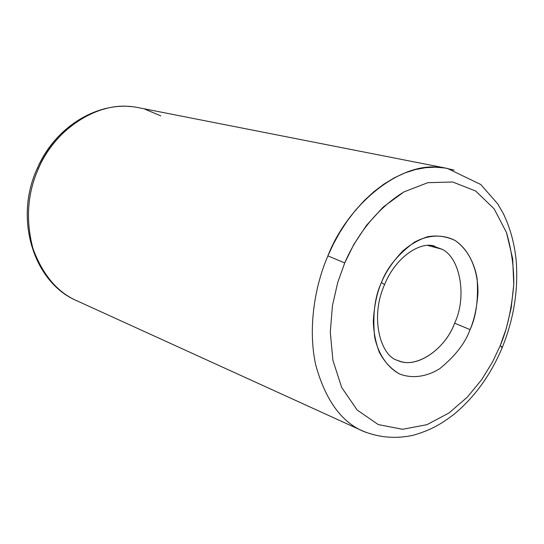 <?xml version="1.0" encoding="UTF-8"?>
<svg xmlns="http://www.w3.org/2000/svg" width="544" height="544" viewBox="0 0 544 544"><rect width="100%" height="100%" fill="white"/><g stroke="black" fill="none" stroke-linecap="round" stroke-linejoin="round"><path stroke-width="0.82" d="M441.81 249.186L427.836 245.453L441.81 249.186C460.571 257.604 467.024 297.534 454.628 323.156L470.064 329.63C474.15 320.137 476.768 308.176 477.918 293.746C478.557 274.162 471.478 251.321 455.056 240.468C442.211 233.784 427.203 235.124 414.202 242.352C397.752 254.531 386.838 267.906 381.46 282.472L384.554 284.662L381.46 282.472C385.655 272.102 392.714 261.657 402.655 251.138C410.006 244.684 418.322 239.884 427.611 236.735C437.206 235.103 446.352 236.348 455.056 240.468C467.126 248.771 474.599 263.242 477.136 278.752C478.448 299.853 476.088 316.812 470.064 329.63C465.242 343.08 455.192 356.055 439.912 368.553C427.659 376.366 412.882 379.175 399.405 373.918C386.546 366.914 377.876 352.811 374.592 336.729C372.552 314.466 374.843 296.378 381.46 282.472C376.985 292.692 374.272 305.517 373.313 320.953C373.531 331.541 375.51 341.938 379.263 352.138C384.261 361.651 390.973 368.914 399.405 373.918C412.882 379.175 427.659 376.366 439.912 368.553C455.192 356.055 465.242 343.08 470.064 329.63L454.628 323.156C467.024 297.534 460.571 257.604 441.81 249.186L431.922 245.609M131.124 106.658C95.288 101.864 52.972 132.131 38.604 168.232L37.434 168.048L38.604 168.232C50.123 141.032 76.84 115.083 106.148 108.569M144.915 109.201L160.847 115.879M454.063 170.109L445.155 168.035L435.656 167.185L425.673 167.668L415.344 169.578L404.811 172.972L394.257 177.847L383.853 184.158L373.776 191.801L364.201 200.641L355.273 210.494L347.106 221.163L339.789 232.424L333.37 244.066L327.882 255.884L344.733 262.929L353.804 244.521L366.438 225.406L383.153 207.108L403.927 191.91L427.808 182.682L452.676 181.995L475.674 191.026L494.108 208.794L506.457 232.485L512.666 258.658L513.76 284.424L511.19 307.938L506.321 328.399L500.201 345.664L502.384 347.208L501.439 347.208M398.834 360.815C417.146 368.941 445.679 348.384 454.628 323.156C445.441 349.309 415.426 369.777 397.29 360.244M502.384 347.208C490.878 374.734 474.722 397.12 453.914 414.365C441.408 423.824 431.548 429.93 413.447 435.193C396.066 439.056 379.263 437.702 363.038 431.14L76.915 300.791C33.558 282.656 13.62 218.634 37.434 168.048C55.903 125.304 100.66 99.45 138.924 107.76L447.433 168.443L480.74 184.498L497.814 204L503.343 213.656C509.966 227.338 514.189 242.413 516.011 258.896C518.65 288.565 514.107 318.002 502.384 347.208L500.201 345.664L492.456 362.114L481.705 379.61L467.33 397.147L448.97 413.005L426.924 424.674L402.54 429.291L378.277 424.578L357.17 410.04L341.693 387.478L332.901 360.305L330.29 332.146L332.438 305.714L337.715 282.492L344.733 262.929L337.715 282.492L332.438 305.714L330.29 332.146L332.901 360.305L341.693 387.478L357.17 410.04L378.277 424.578L402.54 429.291L426.924 424.674L448.97 413.005L467.33 397.147L481.705 379.61L492.456 362.114L500.201 345.664C507.13 329.494 511.652 309.08 513.76 284.424C513.985 267.322 511.55 250.016 506.457 232.485L494.108 208.794L475.674 191.026L452.676 181.995L427.808 182.682L403.927 191.91C373.952 210.358 354.906 239.224 344.733 262.929L327.882 255.884C314.078 287.81 307.877 330.31 315.846 365.425C325.815 401.057 342.326 423.3 365.384 432.154C342.326 423.3 325.815 401.057 315.846 365.425C307.877 330.31 314.078 287.81 327.882 255.884C347.222 205.625 398.616 162.357 438.709 167.314M38.604 168.232C27.343 193.242 25.473 220.062 32.994 248.683C43.058 275.781 58.398 293.454 79.023 301.709C58.398 293.454 43.058 275.781 32.994 248.683C25.473 220.062 27.343 193.242 38.604 168.232M397.936 360.495C381.106 356.844 369.383 318.437 384.554 284.662C396.161 255.932 421.321 241.155 434.656 246.194"/></g></svg>
